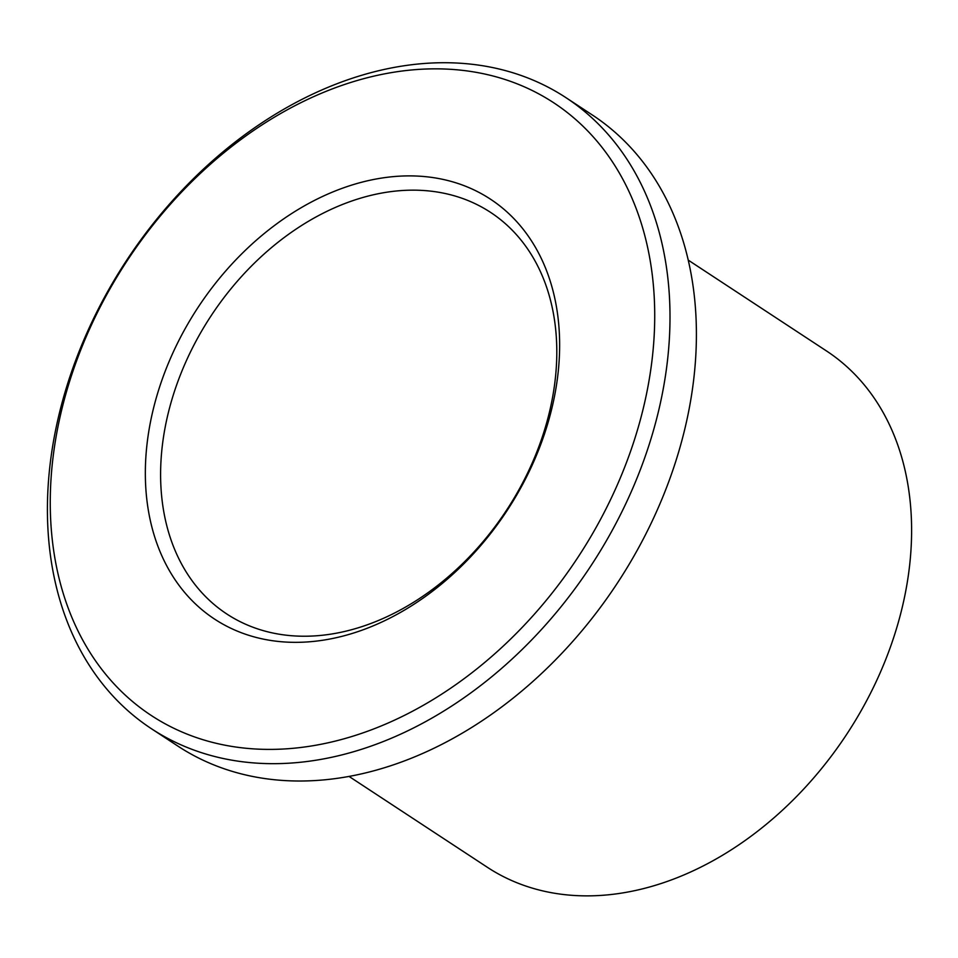 <?xml version="1.0" encoding="UTF-8"?>
<svg xmlns="http://www.w3.org/2000/svg" width="958" height="958" viewBox="0 0 958 958"><rect width="100%" height="100%" fill="white"/><g stroke="black" fill="none" stroke-linecap="round" stroke-linejoin="round"><path stroke-width="1.44" d="M554.993 381.416A240.242 176.835 123.3 0 1 427.268 593.194A240.242 176.835 123.3 0 1 226.795 613.982A240.242 176.835 123.3 0 1 210.904 316.092A240.242 176.835 123.3 0 1 490.616 212.413A240.242 176.835 123.3 0 1 554.993 381.416M557.748 375.883A251.224 184.918 123.3 0 1 225.657 625.646A251.224 184.918 123.3 0 1 274.048 225.813A251.224 184.918 123.3 0 1 557.748 375.883M651.967 360.627A366.531 269.809 123.3 0 1 167.446 725.038A366.531 269.809 123.3 0 1 238.039 141.676A366.531 269.809 123.3 0 1 651.967 360.627M688.239 260.121L826.515 350.975A308.871 227.357 123.3 0 1 909.286 568.262A308.871 227.357 123.3 0 1 745.073 840.537A308.871 227.357 123.3 0 1 487.311 867.265L349.035 776.423M565.986 97.68L592.391 115.032A377.512 277.892 123.3 0 1 693.568 380.613A377.512 277.892 123.3 0 1 492.855 713.387A377.512 277.892 123.3 0 1 177.817 746.054L151.412 728.715A377.512 277.892 123.3 0 1 126.456 260.612A377.512 277.892 123.3 0 1 565.986 97.68A377.512 277.892 123.3 0 1 667.163 363.262A377.512 277.892 123.3 0 1 466.45 696.047A377.512 277.892 123.3 0 1 151.412 728.715"/></g></svg>

